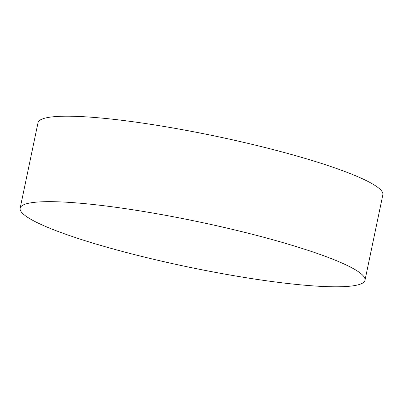 <?xml version="1.0" encoding="UTF-8"?>
<svg xmlns="http://www.w3.org/2000/svg" width="403" height="403" viewBox="0 0 403 403"><rect width="100%" height="100%" fill="white"/><g stroke="black" fill="none" stroke-linecap="round" stroke-linejoin="round"><path stroke-width="0.6" d="M239.216 276.584A176.146 23.178 11.8 0 1 20.15 208.21A176.146 23.178 11.8 0 1 46.194 201.681A176.146 23.178 11.8 0 1 145.931 211.872A176.146 23.178 11.8 0 1 343.744 263.839A176.146 23.178 11.8 0 1 364.997 280.251A176.146 23.178 11.8 0 1 239.216 276.584M20.15 208.21L38.003 122.749A176.146 23.178 11.8 0 1 163.784 126.416A176.146 23.178 11.8 0 1 382.85 194.79L364.997 280.251"/></g></svg>
